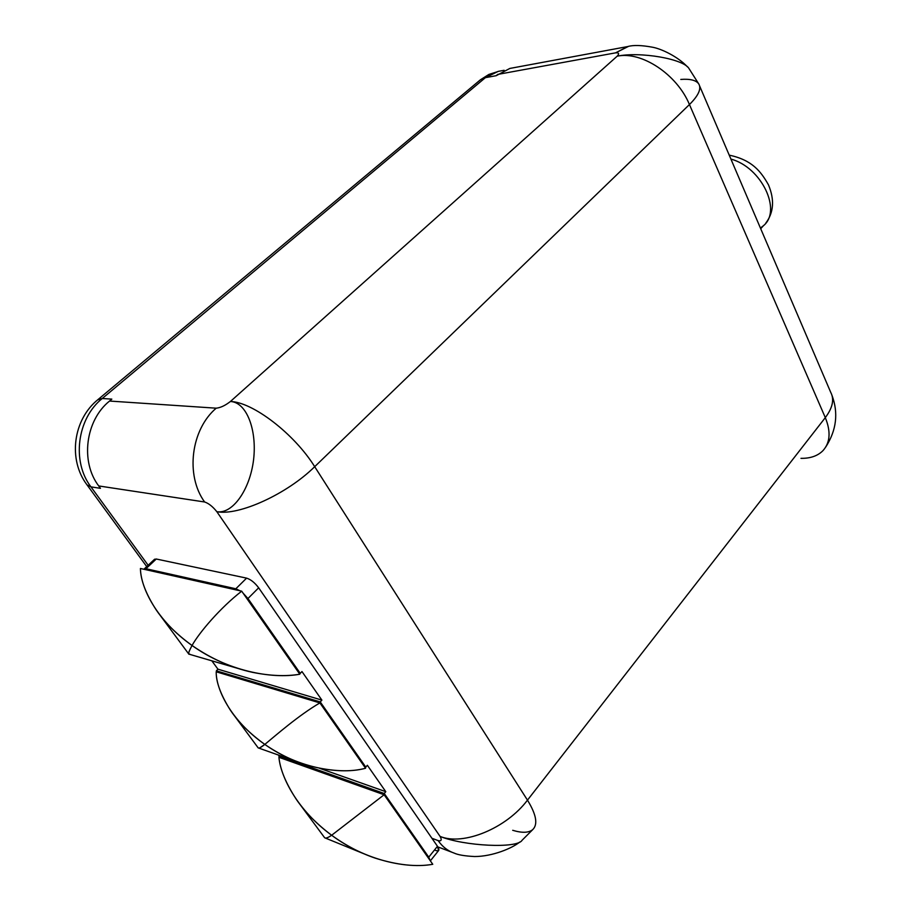 <?xml version="1.0" encoding="UTF-8"?>
<svg xmlns="http://www.w3.org/2000/svg" width="911" height="911" viewBox="0 0 911 911"><rect width="100%" height="100%" fill="white"/><g stroke="black" fill="none" stroke-linecap="round" stroke-linejoin="round"><path stroke-width="1.37" d="M512.699 830.297C522.071 833.132 528.756 832.893 532.764 829.579C538.082 824.341 536.317 814.525 527.469 800.143L314.694 466.683L689.445 104.549L825.309 417.625L527.469 800.143L825.309 417.625L689.445 104.549L314.694 466.683C294.367 433.898 252.689 401.933 230.403 401.5L617.191 56.186C619.48 53.681 618.945 52.565 615.574 52.849L497.702 74.417L496.188 75.693L485.392 77.663L102.248 398.506L111.825 399.12L109.548 401.045L216.214 408.185C190.968 429.491 185.218 475.348 204.611 501.984L98.718 485.939L100.449 488.33L90.952 486.861L148.151 565.264L90.952 486.861C71.525 461.615 77.105 418.479 102.248 398.506L97.614 399.883L102.248 398.506L111.825 399.12L109.548 401.045L216.214 408.185C220.508 407.752 225.233 405.52 230.403 401.5L617.191 56.186C641.526 50.914 677.055 74.429 689.445 104.549C698.475 95.587 701.584 88.709 698.76 83.937C696.141 80.225 690.162 78.722 680.802 79.428M280.053 757.69L278.857 756.062L279.449 755.413L278.857 756.062L280.053 757.69M154.46 559.365L156.282 559.012L145.919 568.726L235.835 588.779L246.596 578.132L156.282 559.012L246.596 578.132C250.753 579.442 254.784 582.676 258.667 587.811L247.951 598.527L300.266 673.366L301.962 671.555L321.89 700.115L320.239 701.925L216.362 670.826L217.319 672.124L216.362 670.826L217.957 669.186L211.83 660.817L217.957 669.186L216.362 670.826L320.239 701.925L365.801 767.119L367.372 765.297L385.786 791.682L384.248 793.504L428.751 857.16L437.474 846.296L431.916 838.268L438.145 840.614C442.461 846.774 447.791 850.942 454.133 853.095L454.156 853.095C447.802 850.942 442.461 846.786 438.145 840.614C441.391 841.377 442.04 839.976 440.081 836.412L216.829 511.686C212.741 506.573 208.676 503.339 204.611 501.984L98.718 485.939C80.134 461.672 85.486 420.267 109.548 401.045C85.486 420.267 80.134 461.672 98.718 485.939L100.449 488.33L90.952 486.861L87.046 484.903L90.952 486.861C71.525 461.615 77.105 418.479 102.248 398.506L485.392 77.663L498.192 71.388L480.416 79.792L485.392 77.663L496.188 75.693L509.853 68.439L627.804 46.541L615.574 52.849L497.702 74.417M156.282 559.012L145.919 568.726L235.835 588.779L240.071 590.795L235.835 588.779L246.596 578.132C250.753 579.442 254.784 582.676 258.667 587.811L247.951 598.527L300.266 673.366L298.933 672.99L300.266 673.366L301.962 671.555L321.89 700.115L320.239 701.925L365.801 767.119L364.457 766.652L365.801 767.119L367.372 765.297L385.786 791.682L384.248 793.504L278.857 756.062L384.248 793.504L428.751 857.16L430.231 860.69L428.751 857.16L437.474 846.296L258.667 587.811L431.916 838.268L438.145 840.614C441.391 841.377 442.04 839.976 440.081 836.412L216.829 511.686C238.739 516.082 287.193 493.956 314.694 466.683L527.469 800.143C506.334 828.35 463.232 846.046 440.081 836.412C463.232 846.046 506.334 828.35 527.469 800.143C536.317 814.525 538.082 824.341 532.764 829.579L522.071 840.272C517.402 848.779 463.927 846.137 440.081 836.412C463.927 846.137 517.402 848.779 522.06 840.272M628.374 46.438L615.574 52.849C618.945 52.565 619.48 53.681 617.191 56.186C640.114 51.392 683.865 58.862 689.092 68.701L698.76 83.937C701.584 88.709 698.475 95.587 689.445 104.549C677.055 74.429 641.526 50.914 617.191 56.186M830.741 392.39C834.453 399.451 832.643 407.855 825.309 417.625C830.98 431.598 830.206 442.587 822.986 450.626C830.206 442.587 830.98 431.598 825.309 417.625C832.643 407.855 834.453 399.451 830.741 392.39L699.602 85.907M216.829 511.686C232.544 514.351 249.944 489.822 253.577 459.748C257.13 429.776 246.517 402.115 230.403 401.5C252.689 401.933 294.367 433.898 314.694 466.683C287.193 493.956 238.739 516.082 216.829 511.686C232.544 514.351 249.944 489.822 253.577 459.748C257.13 429.776 246.517 402.115 230.403 401.5C225.233 405.52 220.508 407.752 216.214 408.185C190.968 429.491 185.218 475.348 204.611 501.984C208.676 503.339 212.741 506.573 216.829 511.686M800.974 458.335C810.403 458.484 817.736 455.91 822.986 450.626M321.89 700.115L217.957 669.186L321.89 700.115M385.786 791.682L319.465 768.246L385.786 791.682M435.549 850.441C439.227 851.569 439.865 850.179 437.474 846.296L438.555 850.612L430.345 860.849M247.951 598.527L243.089 593.141L247.951 598.527M145.919 568.726L143.961 569.284L145.919 568.726M432.759 864.288L384.123 794.756L278.925 757.292C279.996 769.146 285.758 783.096 296.189 799.163C304.934 812.031 316.755 824.056 331.65 835.25C345.531 845.351 360.096 852.992 375.355 858.185C397.458 865.12 416.589 867.158 432.759 864.288C406.841 869.048 365.436 860.462 331.65 835.25L384.123 794.756L432.759 864.288M189.659 654.03C187.677 655.032 188.475 652.185 192.05 645.489C211.238 658.778 231.337 667.706 252.324 672.295C270.237 675.928 286.054 676.566 299.799 674.22L241.7 591.171L140.431 568.487C140.579 579.965 145.76 593.653 155.975 609.561C164.572 622.315 176.597 634.284 192.05 645.489C188.987 651.08 187.962 653.973 188.976 654.189M324.362 837.38C325.136 838.746 327.561 838.04 331.65 835.25C297.578 810.334 280.816 777.402 278.925 757.292L384.123 794.756L331.65 835.25M257.893 747.43C258.291 748.831 260.603 747.829 264.816 744.412C279.404 754.467 294.686 761.71 310.651 766.128C332.401 771.515 350.712 772.221 365.573 768.246L319.886 702.928L216.214 671.794C215.975 681.861 220.599 694.501 230.084 709.715C238.17 721.99 249.751 733.56 264.816 744.412L260.045 747.68M730.918 159.072C761.619 167.328 782.162 210.68 763.441 225.712C782.162 210.68 761.619 167.328 730.918 159.072M760.434 228.069L763.441 225.712L760.708 228.718M498.807 71.274L488.854 74.451L480.416 79.792L98.194 399.405C73.039 419.424 67.778 459.634 87.046 484.903L146.728 566.596M365.573 768.246C341.443 774.954 299.184 768.85 264.816 744.412C274.951 736.077 298.717 715.226 319.886 702.928L365.573 768.246M299.799 674.22C271.58 679.424 227.112 670.724 192.05 645.489C199.054 632.758 220.234 607.796 241.7 591.171L299.799 674.22M241.7 591.171C220.234 607.796 199.054 632.758 192.05 645.489C156.669 620.539 140.715 587.914 140.431 568.487L241.7 591.171M319.886 702.928C298.717 715.226 274.951 736.077 264.816 744.412C230.198 720.214 215.884 688.579 216.214 671.794L319.886 702.928M451.924 852.24L437.872 846.9M825.81 446.925C836.503 430.186 838.553 412.979 831.971 395.283M519.737 842.049C512.46 848.118 492.589 856.522 474.631 856.534C464.883 856.044 458.051 854.905 454.145 853.095M687.486 66.913C678.262 56.915 661.841 48.966 652.777 47.27C641.651 45.186 633.327 44.946 627.804 46.541M154.654 559.183L144.302 568.874M299.673 803.98L324.521 837.585M189.158 654.2L238.5 668.594M325.284 838.018L364.013 853.823M258.633 748.033L298.33 762.108M765.798 223.115C773.758 212.536 774.669 199.805 768.508 184.933C760.742 171.143 752.03 160.04 729.221 155.121M504.159 70.284L498.192 71.388M233.831 714.964L258.109 747.783M159.379 614.299L188.725 653.973"/></g></svg>
